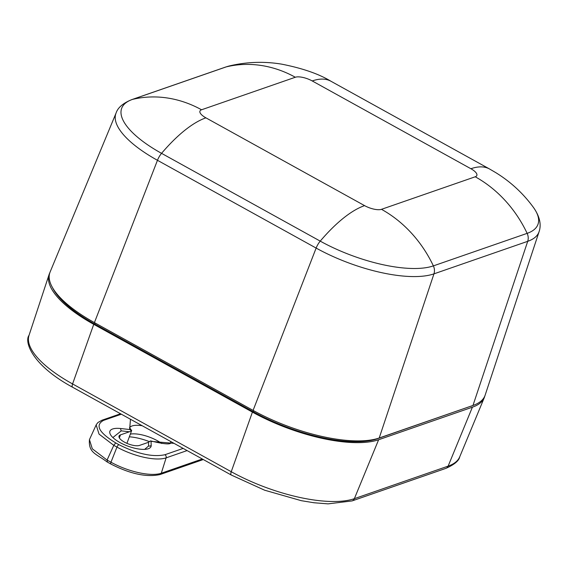 <?xml version="1.0" encoding="UTF-8"?>
<svg xmlns="http://www.w3.org/2000/svg" width="568" height="568" viewBox="0 0 568 568"><rect width="100%" height="100%" fill="white"/><g stroke="black" fill="none" stroke-linecap="round" stroke-linejoin="round"><path stroke-width="0.85" d="M484.831 395.981A97.483 34.35 -159.6 0 1 484.263 397.706A97.483 34.35 -159.6 0 1 472.391 407.199L378.629 439.738A97.483 34.35 -159.6 0 1 252.412 412.112L93.741 324.328A97.483 34.35 -159.6 0 1 49.104 274.507A97.483 34.35 -159.6 0 1 49.799 272.832M295.317 77.248A118.08 101.636 -109.1 0 0 226.227 66.882L132.465 99.414A9.748 8.392 70.9 0 0 131.797 99.613C123.078 103.156 117.846 107.622 116.092 112.996L50.119 271.973A97.419 34.321 20.4 0 0 94.416 322.61L253.087 410.394A97.419 34.321 20.4 0 0 379.211 437.992L472.974 405.46A97.419 34.321 20.4 0 0 485.15 395.129L539.089 231.673C541.531 224.438 539.685 216.401 533.544 207.576A87.394 30.793 -159.6 0 1 527.147 233.356A118.08 101.636 -109.1 0 0 475.238 176.783L381.476 209.322A13.057 4.601 -159.6 0 1 364.571 205.623L205.9 117.839A13.057 4.601 -159.6 0 1 201.555 109.78L295.317 77.248A13.057 4.601 -159.6 0 1 312.222 80.947L470.893 168.731A13.057 4.601 -159.6 0 1 475.238 176.783M253.733 410.749L253.349 411.786L94.678 324.009L95.062 322.965M253.349 411.786A95.538 33.661 20.4 0 0 377.045 438.858L377.124 438.652M470.858 406.191L377.045 438.858M470.808 406.319A95.538 33.661 20.4 0 0 473.286 405.346M52.426 287.465A95.538 33.661 20.4 0 0 94.678 324.009M149.569 441.719A29.245 10.302 20.4 0 0 129.341 436.82M144.662 449.366L148.617 445.986L148.468 442.309L139.522 445.411A11.701 4.125 -159.6 0 1 126.394 443.111A11.701 4.125 -159.6 0 1 119.031 436.068A11.701 4.125 -159.6 0 1 120.48 434.882L129.426 431.772L121.289 430.863L112.876 437.545M148.468 442.309L150.52 440.889L151.038 441.364L151.209 445.369A21.932 7.725 -159.6 0 1 150.314 447.591A21.932 7.725 -159.6 0 1 127.786 446.107A21.932 7.725 -159.6 0 1 109.752 432.511A21.932 7.725 -159.6 0 1 120.778 428.535L129.632 429.522L131.677 430.537L126.912 443.345M129.426 431.772L131.677 430.537M130.342 434.13A21.932 7.725 -159.6 0 1 161.809 443.537M202.307 458.994L161.284 473.229L166.119 457.858A37.964 13.376 -159.6 0 1 116.965 447.101L110.966 462.217A2.435 0.895 119 0 0 110.916 464.056C130.335 473.982 146.714 477.475 160.055 474.543A2.435 2.095 -109.1 0 0 161.284 473.229A38.858 13.689 -159.6 0 1 110.966 462.217L107.068 460.059L113.792 445.347L99.038 434.101L96.162 424.921L89.439 439.632L92.314 448.805L107.068 460.059L107.402 461.898M120.565 413.767L101.97 420.221L97.959 422.5L96.333 424.58M150.52 440.889L151.038 441.364L174.042 443.36M101.97 420.221L103.561 420.384C94.842 425.098 98.889 432.61 115.716 442.912L113.792 445.347L116.965 447.101A2.435 0.895 119 0 1 118.889 444.673L115.716 442.912M472.391 407.199L448.131 466.129A95.097 33.505 -159.6 0 0 459.711 456.871C458.951 460.79 454.322 464.631 445.823 468.394A4.878 4.196 -109.1 0 0 448.131 466.129L354.368 498.668A4.878 4.196 70.9 0 1 352.061 500.926L328.077 503.866L314.054 502.765L301.31 500.685L264.617 490.198L231.282 475.025A4.878 1.789 -61 0 1 231.247 471.724L72.576 383.94A95.097 33.505 -159.6 0 1 29.032 335.34L49.104 274.507M231.282 475.025L72.612 387.241A4.878 1.789 -61 0 1 72.576 383.94L93.741 324.328M378.629 439.738L354.368 498.668A95.097 33.505 -159.6 0 1 231.247 471.724L252.412 412.112M381.476 209.322A118.08 101.636 70.9 0 1 433.377 265.888A87.394 30.793 -159.6 0 1 320.231 241.13A118.08 43.381 -61 0 1 364.571 205.623M205.9 117.839A118.08 43.381 119 0 0 161.56 153.346L320.231 241.13A9.748 3.578 119 0 0 316.135 248.074A91.001 32.064 20.4 0 0 433.952 273.861A9.748 8.392 -109.1 0 0 433.377 265.888L527.147 233.356A9.748 8.392 -109.1 0 1 527.715 241.322A91.001 32.064 20.4 0 0 539.089 231.673M470.893 168.731A118.08 43.381 -61 0 1 489.531 168.98L330.86 81.203A118.08 43.381 119 0 0 312.222 80.947M131.797 99.613L225.56 67.074A9.748 8.392 70.9 0 1 226.227 66.882A87.394 30.793 -159.6 0 1 229.806 65.845C246.981 61.841 264.241 61.273 281.586 64.134C302.495 68.252 318.918 73.947 330.86 81.203M116.092 112.996A91.001 32.064 20.4 0 0 157.464 160.297A9.748 3.578 -61 0 1 161.56 153.346A87.394 30.793 -159.6 0 1 132.465 99.414A118.08 101.636 70.9 0 1 201.555 109.78M379.211 437.992L433.952 273.861L527.715 241.322L472.974 405.46M94.416 322.61L157.464 160.297L316.135 248.074L253.087 410.394M120.48 434.882L119.351 437.914M129.582 427.825A21.932 7.725 -159.6 0 1 142.22 425.751M170.57 441.435A21.932 7.725 -159.6 0 1 170.648 443.097M187.099 450.58L166.119 457.858A2.435 2.095 -109.1 0 0 164.89 454.741C152.749 457.297 137.413 453.938 118.889 444.673M148.617 445.986A2.435 2.258 177.6 0 0 151.209 445.369M120.778 428.535A2.435 1.321 -83.6 0 0 121.289 430.863M130.47 419.248L129.632 429.522M183.159 448.4L164.89 454.741M103.561 420.384L121.36 414.207M445.823 468.394L352.061 500.926M72.612 387.241C31.013 364.67 24.303 341.219 29.032 335.34M459.711 456.871L484.263 397.706M533.544 207.576C523.171 193.347 510.497 181.653 495.53 172.487L489.531 168.98M225.56 67.074L229.806 65.845M203.294 459.54L160.055 474.543M89.446 439.632C88.388 453.108 96.319 453.74 107.018 461.89L110.916 464.056M150.754 440.938C163.236 443.984 169.931 444.673 170.84 442.983M131.591 430.452L129.511 427.612"/></g></svg>
